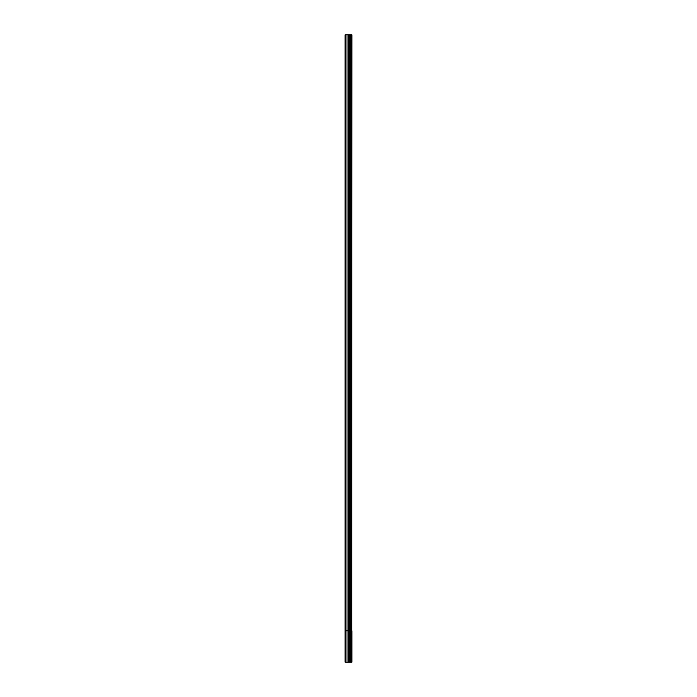 <?xml version="1.0" encoding="UTF-8"?>
<svg xmlns="http://www.w3.org/2000/svg" width="697" height="697" viewBox="0 0 697 697"><rect width="100%" height="100%" fill="white"/><g stroke="black" fill="none" stroke-linecap="round" stroke-linejoin="round"><path stroke-width="1.05" d="M349.31 662.15L351.95 662.15L351.95 630.785L345.05 630.785L349.31 630.785L349.31 34.85L345.05 34.85L345.05 662.15L349.31 662.15L349.31 630.785L351.044 630.785L351.044 34.85L349.31 34.85M351.732 662.15L351.95 34.85L351.044 34.85M351.044 662.15L351.044 630.785L351.732 630.785L351.732 34.85M350.765 662.15L350.765 34.85M350.216 662.15L350.216 34.85M349.938 662.15L349.938 34.85M349.127 662.15L349.127 34.85M348.186 662.15L348.186 34.85M347.01 662.15L347.01 34.85M345.363 662.15L345.363 34.85"/></g></svg>
